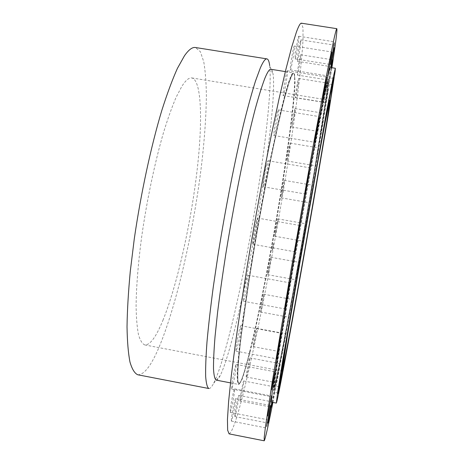 <?xml version="1.0" encoding="UTF-8"?>
<svg xmlns="http://www.w3.org/2000/svg" width="464" height="464" viewBox="0 0 464 464"><rect width="100%" height="100%" fill="white"/><g stroke="black" fill="none" stroke-linecap="round" stroke-linejoin="round"><path stroke-width="0.35" stroke-dasharray="2.32 1.74" d="M275.889 231.606C277.223 224.582 277.855 220.336 277.779 218.869L276.631 223.41C275.28 230.504 274.647 234.772 274.723 236.217L275.889 231.606M303.398 236.46L305.544 223.729L303.398 236.46M272.902 402.427L275.071 391.407C292.059 304.129 319.365 148.793 331.893 67.721M271.278 402.114C272.13 401.024 274.833 388.838 279.392 365.557C288.19 320.612 301.026 249.533 311.796 186.748L323.918 113.906L328.999 80.434L330.258 67.46M310.422 196.237L312.26 185.165L310.422 196.237M317.086 157.284L318.611 147.894L317.086 157.284M323.135 121.069L321.123 131.892L323.135 121.069M328.257 89.297L325.803 102.689L328.257 89.297M331.226 67.616L329.191 80.179L331.505 67.657M271.887 402.23L271.921 401.801L271.8 402.218M272.577 402.369L275.198 387.028L272.339 402.323M276.538 382.562L279.896 363.596L276.538 382.562M282.535 351.271L285.604 333.738L282.535 351.271M289.205 315.381L291.972 299.402L289.205 315.381M296.247 276.619L298.7 262.253L296.247 276.619M229.077 433.863C232.394 432.448 237.754 416.376 245.16 385.654C258.715 329.376 274.74 245.108 286.717 169.975C291.839 137.495 295.997 108.095 299.199 81.786C301.061 65.354 302.331 51.452 303.009 40.078L302.998 27.84L301.455 23.2M162.905 320.375C176.569 286.746 189.718 228.827 196.284 177.045C202.791 125.529 202.252 80.516 191.858 77.946C189.103 77.459 185.803 80.185 181.969 86.136L176.169 97.162C172.057 106.761 167.846 118.517 163.548 132.443C154.976 161.814 146.995 199.572 141.81 235.793C138.208 262.641 136.265 286.914 136.097 306.107C136.288 317.898 137.077 327.387 138.463 334.573C140.145 340.373 142.257 343.83 144.797 344.943C150.069 345.187 156.101 337.003 162.905 320.375M137.785 374.779C144.681 374.906 152.465 364.008 161.136 342.09C177.845 299.657 193.326 230.353 201.144 168.27C204.38 141.439 206.126 117.259 206.376 95.717C206.207 82.302 205.332 70.969 203.748 61.712L200.332 51.661L195.466 47.514M208.817 388.513C210.157 388.699 211.781 386.93 213.689 383.206C216.758 377.11 220.214 367.384 224.077 354.026C246.622 276.735 274.241 107.457 269.683 65.546L273.209 75.081C272.791 71.45 272.026 69.519 270.918 69.287M216.131 380.109C217.251 380.271 218.631 378.717 220.267 375.451C223.004 369.889 226.142 360.83 229.692 348.267C250.461 275.558 277.083 113.001 273.209 75.081M249.603 352.031C268.296 277.571 296.223 110.171 294.559 76.896C294.385 74.356 293.985 73.016 293.352 72.877C292.361 72.662 290.777 75.794 288.608 82.267C286.253 89.778 283.475 100.096 280.268 113.222L269.288 163.78C263.227 194.213 257.456 225.852 251.981 258.703L243.078 317.335L240.05 341.098C238.542 354.676 237.597 365.475 237.214 373.503C237.139 379.877 237.545 383.513 238.444 384.407C239.088 384.494 239.923 383.374 240.949 381.043C243.246 375.689 246.129 366.021 249.603 352.031M282.738 191.47L284.281 180.374L282.785 186.737L281.236 197.867L282.738 191.47M288.892 152.546L290.099 143.121L288.231 151.571L287.025 160.985L288.892 152.546M294.095 116.29L294.976 108.582L292.709 119.393L291.833 127.043L294.095 116.29M298.05 84.425L298.619 78.462C298.027 79.75 297.134 84.222 295.933 91.884L295.377 97.742C295.968 96.448 296.861 92.005 298.05 84.425M300.417 58.992L300.707 54.787C300.37 54.352 298.375 64.751 297.592 70.998L297.325 75.069C297.668 75.441 299.628 65.262 300.417 58.992M300.823 42.415L300.881 39.887C300.463 39.301 297.905 53.174 297.378 58.928L297.337 61.318C297.766 61.811 300.254 48.308 300.823 42.415M298.903 37.34L298.816 36.233C298.277 35.513 295.081 53.644 295 57.89L295.087 58.876C295.638 59.496 298.752 41.893 298.903 37.34M294.385 46.255L294.298 46.075C293.579 45.286 289.687 68.382 290.302 69.762L290.377 69.89C291.09 70.592 294.901 48.157 294.385 46.255M287.222 70.835C286.108 71.908 282.182 96.193 283.214 95.596L283.359 95.468C284.525 93.972 288.335 70.36 287.338 70.748L287.222 70.835M277.756 111.018C276.126 115.867 273.023 136.103 273.986 135.505L274.578 134.241C276.213 129.178 279.235 109.481 278.301 109.887L277.756 111.018M266.765 164.169C264.909 171.512 262.636 187.265 263.482 186.801L264.735 183.158C266.568 175.804 268.801 160.393 267.972 160.712L266.765 164.169M255.461 224.941C253.68 233.16 252.149 244.563 252.851 244.273C253.24 244.11 253.924 241.761 254.904 237.226C256.65 229.117 258.17 217.865 257.479 218.063C257.102 218.184 256.43 220.475 255.461 224.941M245.207 286.126C243.577 295.029 242.962 300.069 243.345 301.246C243.919 300.753 244.87 297.099 246.21 290.284C247.817 281.491 248.431 276.48 248.054 275.251C247.503 275.674 246.552 279.299 245.207 286.126M237.203 340.431C236.095 347.014 235.712 350.587 236.048 351.144C236.826 350.082 238.009 345.17 239.598 336.417C240.7 329.875 241.083 326.296 240.752 325.687C239.998 326.668 238.815 331.58 237.203 340.431M232.18 382.266L231.6 389.029C232.087 389.424 234.436 378.966 235.608 371.27L236.205 364.414C235.741 363.938 233.369 374.431 232.18 382.266M230.324 408.732L230.132 412.409C230.631 412.914 233.467 399.579 234.355 392.648L234.564 388.855C234.094 388.235 231.205 401.743 230.324 408.732M231.368 419.531L231.385 421.109C231.89 421.683 235.138 405.687 235.596 400.42L235.59 398.733C235.12 398.013 231.797 414.335 231.368 419.531M234.79 416.167L234.865 416.573C235.381 417.171 238.948 398.814 238.896 395.867L238.827 395.392C238.339 394.649 234.691 413.424 234.79 416.167M239.992 401.047L240.004 401.053C240.543 401.604 244.348 381.228 243.751 381.002L243.733 380.99C243.217 380.306 239.331 401.14 239.992 401.047L271.591 407.183M246.407 376.797C247.266 375.022 250.398 357.524 249.789 357.889L249.673 358.046C248.866 359.501 245.653 377.423 246.274 376.988L246.407 376.797M253.559 345.819C254.614 342.293 257.068 327.978 256.557 328.321L256.244 329.08C255.217 332.415 252.694 347.066 253.222 346.649L253.559 345.819M261.052 310.184C262.195 305.567 264.109 293.938 263.674 294.228L263.117 295.951C261.98 300.486 260.026 312.353 260.472 311.999L261.052 310.184M268.581 271.626C269.729 266.423 271.202 257.039 270.831 257.265L269.996 260.258C268.842 265.46 267.345 274.99 267.722 274.705L268.581 271.626M272.101 250.751L273.551 242.927L272.165 250.78M273.418 243.774L272.264 249.939L273.36 243.751M272.803 246.262L272.716 246.738L272.757 246.251M272.269 250.108L272.182 250.583L272.223 250.102M272.385 248.843L272.252 249.307L272.339 248.832M273 246.97L272.867 247.434L272.954 246.958M272.525 249.325L272.391 249.794L272.478 249.319M273.447 243.6L273.487 243.119L273.453 243.6M273.197 244.366L273.284 243.89L273.151 244.354M273.331 244.876L273.418 244.4L273.284 244.87M272.786 246.715L273.197 244.69L272.797 246.726M272.902 246.396L273.093 245.589L272.849 246.442M272.478 248.652L272.849 246.906L272.438 248.623M272.716 247.138L272.675 248.147L272.855 247.155M326.204 88.647L315.671 142.181L294.008 262.659L280.169 344.972L275.048 378.328L273.708 390.752C274.253 391.169 276.718 380.173 281.103 357.756C289.333 315.665 301.623 247.538 311.843 187.943L325.919 102.202L328.779 81.055L328.657 78.973L326.204 88.647M325.618 89.245L310.567 166.936L296.142 247.411L283.098 323.942L273.557 386.645L273.522 390.091L274.862 385.584L280.79 357.205C289.913 310.671 303.92 232.632 314.615 169.325L327.538 87.783L328.309 80.4L327.717 80.579L325.618 89.245M281.068 355.557C290.046 309.772 303.897 232.638 314.447 170.16L325.252 103.391L327.909 82.691L327.311 82.952L325.229 91.57L321.633 108.976L310.404 168.119L296.235 247.19L278.725 351.387L275.564 372.215L273.992 384.273L273.94 387.759L275.239 383.409L281.068 355.557M325.589 92.319L314.841 147.111L293.01 268.894L279.664 348.771L275.169 378.746L274.555 387.098C275.436 385.091 277.762 374.448 281.538 355.157C289.333 315.305 300.962 250.972 310.799 193.766C320.572 136.932 328.605 86.675 328.205 82.696C328.054 81.821 327.178 85.028 325.589 92.319M249.76 351.869C268.407 277.542 296.305 110.339 294.657 77.169L294.657 77.169C294.246 70.371 292.268 72.169 288.73 82.551L284.6 96.732L279.514 117.276L267.339 174.597L254.649 243.931L249.035 278.272L244.331 309.755L238.455 358.098L237.429 373.155L237.62 381.762L238.908 384.151L241.135 380.822C243.42 375.486 246.297 365.835 249.76 351.869M250.038 351.985C261.429 305.759 276.074 227.725 285.662 164.123C289.658 137.158 292.68 113.454 294.263 95.816L295.063 81.803L294.547 74.176L292.575 74.095L289.084 82.522L284.119 99.928L277.866 126.075L270.68 159.767C265.576 185.362 260.565 212.21 255.652 240.306C250.983 268.088 246.987 293.712 243.664 317.179L239.946 346.846L238.003 368.207L237.794 380.631L239.151 384.314L241.825 380.028C244.163 373.636 246.9 364.286 250.038 351.985M277.779 218.869L305.544 223.729M274.723 236.217L302.476 241.123M333.657 77.72L328.657 78.973C327.88 79.779 326.882 83.137 325.682 89.053L313.502 151.096C306.101 190.878 297.076 241.547 289.391 286.508L279.734 344.636L273.453 388.577L273.708 390.752L277.977 393.634M279.461 386.007L274.555 387.098L281.085 355.494C288.921 315.52 300.597 250.989 310.457 193.61C320.409 136.799 327.938 85.631 328.205 82.696L332.444 85.393M191.858 77.946L329.805 100.34M285.348 71.595L293.352 72.877M294.559 76.896L294.657 77.169C294.391 70.487 292.529 72.291 289.06 82.586L284.948 96.75C281.712 109.359 278.069 124.984 274.033 143.62C265.739 182.967 256.517 233.328 249.4 278.342L241.112 336.835L238.792 358.179L237.754 373.23L237.91 381.791L239.03 384.093L240.949 381.043M230.486 382.875L238.444 384.407M213.689 383.206L220.267 375.451M144.797 344.943L282.089 371.061M284.281 180.374L312.26 185.165M281.236 197.867L309.181 202.693M290.099 143.121L318.611 147.894M287.025 160.985L315.479 165.799M294.976 108.582L324.348 113.39M291.833 127.043L321.123 131.892M298.619 78.462L329.167 83.369M295.377 97.742L325.803 102.689M300.707 54.787L332.717 59.85M297.325 75.069L329.191 80.179M300.881 39.887L334.602 45.17M297.337 61.318L330.884 66.648M298.816 36.233L334.422 41.806M295.087 58.876L330.496 64.496M294.298 46.075L331.835 51.985M290.377 69.89L327.706 75.864M283.214 95.596L322.352 101.958M287.338 70.748L326.668 77.047M273.986 135.505L314.621 142.28M278.301 109.887L319.093 116.58M263.482 186.801L305.092 193.958M267.972 160.712L309.674 167.777M252.851 244.273L294.762 251.737M257.479 218.063L299.408 225.411M243.345 301.246L284.844 308.879M248.054 275.251L289.484 282.762M236.048 351.144L276.48 358.788M240.752 325.687L281.051 333.204M231.6 389.029L270.46 396.529M236.205 364.414L274.903 371.78M230.132 412.409L267.148 419.642M234.564 388.855L271.399 395.96M231.385 421.109L266.469 427.994M235.59 398.733L270.512 405.507M234.865 416.573L268.105 423.081M238.827 395.392L271.921 401.801M243.733 380.99L275.198 387.028M249.789 357.889L279.896 363.596M246.274 376.988L276.474 382.771M256.557 328.321L285.604 333.738M253.222 346.649L282.332 352.13M263.674 294.228L291.972 299.402M260.472 311.999L288.805 317.231M270.831 257.265L298.7 262.253M267.722 274.705L295.609 279.751"/><path stroke-width="0.7" d="M331.893 67.721C335.687 43.146 337.334 30.137 336.835 28.687C336.522 28.565 335.64 31.685 334.184 38.048L326.36 76.05L313.844 142.245L290.8 271.307L271.945 383.856L265.443 426.979L264.207 437.395L264.196 440.8C265.164 439.611 268.064 426.816 272.902 402.427M335.35 68.272L330.258 67.46C329.974 67.355 329.098 70.615 327.625 77.25L320.92 110.275L310.683 164.726L292.39 267.438L277.513 356.335L272.304 390.868L271.278 402.114L276.335 403.094C276.95 401.957 279.461 389.731 283.858 366.409C292.349 321.378 305.08 250.253 315.955 187.462L328.344 114.631L335.083 71.682L335.35 68.272L333.042 78.12L326.644 111.215L298.398 268.523L283.231 357.413L277.704 391.906L276.335 403.094M331.505 67.657L332.717 59.85L331.226 67.616M334.271 47.67L330.884 66.648L334.271 47.67M334.312 42.879L330.496 64.496L334.312 42.879M331.835 52.154L327.706 75.864L331.835 52.154M326.627 77.14L322.352 101.958L326.627 77.14M318.785 117.757L314.621 142.28L318.785 117.757M308.879 171.32L305.092 193.958L308.879 171.32M297.94 232.423L294.762 251.737L296.258 244.563L299.408 225.411L297.94 232.423M287.274 293.799L284.844 308.879L287.071 297.755L289.484 282.762L287.274 293.799M278.145 348.128L276.48 358.788L281.051 333.204L278.145 348.128M271.469 389.824L274.903 371.78L271.469 389.824M267.658 416.017L271.399 395.96L267.658 416.017M266.661 426.451L270.512 405.507L266.661 426.451M271.8 402.218L268.105 423.081L271.887 402.23M272.339 402.323L271.591 407.183L272.577 402.369M336.835 28.687L301.455 23.2C300.347 22.956 298.654 25.938 296.386 32.149L291.705 47.119L285.841 69.571L278.963 99.209L271.324 135.152C263.308 174.708 255.043 219.524 247.666 263.54C242.962 292.395 238.873 319.128 235.405 343.749L231.263 376.055L228.619 401.488L227.447 419.526L227.65 430.186L229.077 433.863L264.196 440.8M284.966 359.919C293.033 317.185 305.353 248.339 315.781 188.1L327.538 118.848L333.604 79.878L333.657 77.72L331.447 87.458L321.158 141.717L299.309 264.045L285.041 347.524L277.977 393.634C278.336 393.924 280.668 382.684 284.966 359.919M330.148 95.074L319.893 149.286L288.834 325.664L279.461 384.447L279.461 386.007L285.882 354.537C293.318 315.178 304.738 251.465 314.551 194.88C324.301 138.649 332.502 89.094 332.444 85.393L330.148 95.074M287.721 343.766C300.945 274.288 330.612 103.53 329.805 100.34L325.31 121.701L318.437 158.514L299.622 264.074L287.634 334.358L282.089 371.061C282.53 370.371 284.403 361.276 287.721 343.766M266.916 58.887L195.466 47.514C192.374 46.963 188.697 49.729 184.434 55.819L177.376 68.446C172.33 79.698 167.121 93.751 161.756 110.612C151.032 146.363 140.876 193.424 134.282 238.844L130.256 271.562C128.331 292.187 127.252 310.613 127.026 326.836C127.269 341.492 128.255 353.243 129.984 362.082C132.072 369.193 134.67 373.421 137.785 374.779L208.817 388.513C207.251 387.457 206.202 383.496 205.668 376.635C205.471 368.022 205.912 356.456 206.99 341.933C208.458 325.803 210.563 307.417 213.307 286.764L218.184 253.918C225.498 208.226 234.865 160.602 243.594 124.213C247.88 107.022 251.842 92.643 255.484 81.072L260.316 67.976C263.105 61.602 265.304 58.568 266.916 58.887C268.238 59.172 269.155 61.387 269.683 65.546M285.348 71.595L270.918 69.287C269.462 68.997 267.426 72.042 264.811 78.428C261.998 85.846 258.796 96.071 255.2 109.098C251.424 123.656 247.469 140.418 243.333 159.378C236.971 189.677 231.124 221.218 225.806 254.005C222.54 275.036 219.797 294.57 217.564 312.597L215.058 336.4C213.95 350.018 213.428 360.876 213.504 368.961C213.892 375.417 214.768 379.134 216.131 380.109L230.486 382.875"/></g></svg>
